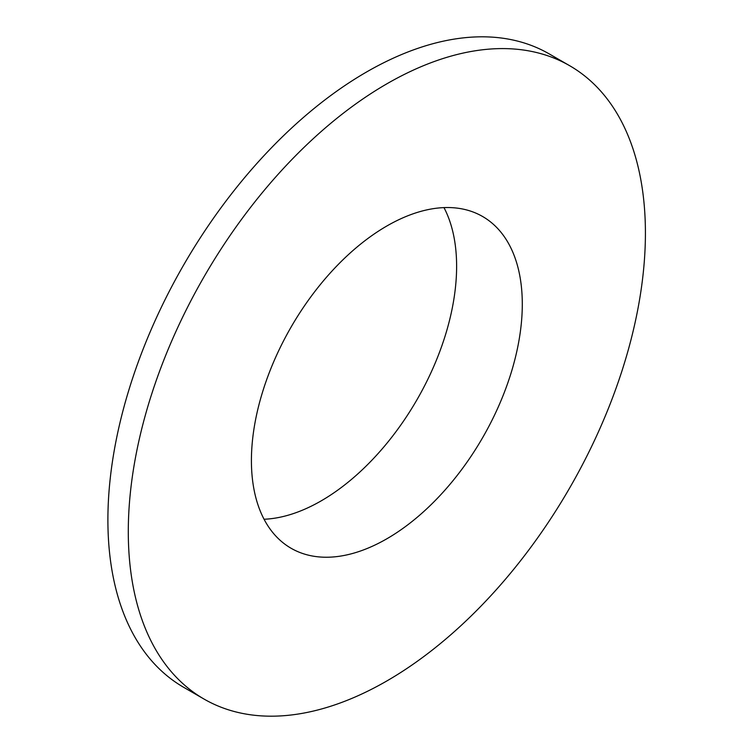 <?xml version="1.0" encoding="UTF-8"?>
<svg xmlns="http://www.w3.org/2000/svg" width="753" height="753" viewBox="0 0 753 753"><rect width="100%" height="100%" fill="white"/><g stroke="black" fill="none" stroke-linecap="round" stroke-linejoin="round"><path stroke-width="1.13" d="M204.025 699.057L183.628 687.282A365.666 211.113 -60 0 1 107.895 519.89A365.666 211.113 -60 0 1 366.457 72.053A365.666 211.113 -60 0 1 549.285 53.943L569.682 65.718A365.666 211.113 -60 0 1 625.734 358.729A365.666 211.113 -60 0 1 386.854 680.947A365.666 211.113 -60 0 1 204.025 699.057A365.666 211.113 -60 0 1 147.974 406.046A365.666 211.113 -60 0 1 386.854 83.828A365.666 211.113 -60 0 1 569.682 65.718M443.978 207.612A191.535 110.587 -60 0 1 456.619 266.28A191.535 110.587 -60 0 1 321.183 500.867A191.535 110.587 -60 0 1 264.058 519.25M386.854 225.994A191.535 110.587 -60 0 1 482.617 216.506A191.535 110.587 -60 0 1 511.984 369.996A191.535 110.587 -60 0 1 386.854 538.781A191.535 110.587 -60 0 1 291.082 548.259A191.535 110.587 -60 0 1 261.724 394.779A191.535 110.587 -60 0 1 386.854 225.994"/></g></svg>

